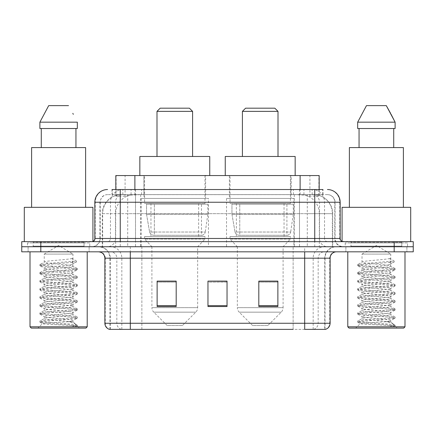 <?xml version="1.0" encoding="UTF-8"?>
<svg xmlns="http://www.w3.org/2000/svg" width="435" height="435" viewBox="0 0 435 435"><rect width="100%" height="100%" fill="white"/><g stroke="black" fill="none" stroke-linecap="round" stroke-linejoin="round"><path stroke-width="0.33" stroke-dasharray="2.17 1.63" d="M293.891 198.436L226.526 198.436L293.891 198.436L293.891 246.737L226.526 246.737L293.891 246.737M226.526 198.436L226.526 246.737M208.474 198.436L141.109 198.436L208.474 198.436L208.474 246.737L141.109 246.737L208.474 246.737M141.109 198.436L141.109 246.737M313.146 194.619L306.958 194.619L316.452 194.847C318.844 195.565 319.654 196.016 318.888 196.212L309.921 196.212L304.81 195.119L294.294 194.646L140.706 194.646L130.19 195.119L125.079 196.212L116.112 196.212L115.824 196.087L115.824 189.535L322.998 189.535L112.002 189.535L112.002 194.619L322.998 194.619L112.002 194.619M319.176 175.555L115.824 175.555M315.364 194.695A19.064 19.064 0 0 1 332.715 213.688L332.715 246.737L102.285 246.737L332.715 246.737M115.824 196.087C115.84 195.734 116.749 195.32 118.548 194.847L128.042 194.619L121.854 194.619M119.636 194.695A19.064 19.064 0 0 0 102.285 213.688L102.671 213.688L102.671 246.737M205.614 175.555L143.969 175.555L205.614 175.555L205.614 198.436L143.969 198.436L205.614 198.436M143.969 175.555L143.969 198.436M291.031 175.555L229.386 175.555L291.031 175.555L291.031 198.436L229.386 198.436L291.031 198.436M229.386 175.555L229.386 198.436M319.176 189.535L319.176 196.087L318.888 196.212L318.888 175.555M128.042 194.619L306.958 194.619M120.261 189.535L322.998 189.535L322.998 194.619M327.452 194.619L107.548 194.619L327.452 194.619A7.629 7.629 0 0 1 335.075 202.248L335.075 238.472L94.841 238.472M94.841 202.248L335.075 202.248L99.925 202.248L100.229 202.248L100.229 238.472L99.925 238.472A8.26 8.26 0 0 1 91.66 246.737L343.34 246.737L91.66 246.737M120.261 241.653L343.34 241.653L120.261 241.653M401.81 241.653L350.963 241.653L401.81 241.653L401.81 246.737L350.963 246.737L401.81 246.737L401.81 242.92L350.963 242.92L401.81 242.92M350.963 241.653L350.963 242.92M84.037 241.653L33.191 241.653L84.037 241.653L84.037 246.737L33.191 246.737L84.037 246.737L84.037 242.92L33.191 242.92L84.037 242.92M33.191 241.653L33.191 242.92M394.186 251.821L21.75 251.821L21.75 241.653L413.25 241.653L413.25 246.737L394.186 246.737L413.25 246.737L413.25 251.821L394.186 251.821L394.186 246.737L40.814 246.737L394.186 246.737L394.186 241.653M21.75 246.737L40.814 246.737L21.75 246.737M89.121 246.737L89.121 251.821L28.106 251.821L89.121 251.821L28.106 251.821L89.121 251.821L89.121 246.737L28.106 246.737L28.106 251.821L28.106 246.737L89.121 246.737M406.894 246.737L406.894 251.821L345.879 251.821L406.894 251.821L345.879 251.821L406.894 251.821L406.894 246.737L345.879 246.737L345.879 251.821L345.879 246.737L406.894 246.737M89.751 242.92L27.47 242.92L89.751 242.92L89.751 246.737L27.47 246.737L89.751 246.737M27.47 242.92L27.47 246.737M407.53 242.92L345.249 242.92L407.53 242.92L407.53 246.737L345.249 246.737L407.53 246.737M345.249 242.92L345.249 246.737M324.728 329.355L304.696 329.355L325.037 329.355L324.728 329.355L324.728 258.178L325.037 258.178A11.44 11.44 0 0 1 336.478 246.737L98.522 246.737L336.478 246.737M109.963 329.355L109.963 258.178L330.121 258.178M304.696 251.821L98.522 251.821L304.696 251.821M350.963 246.737L401.81 246.737L350.963 246.737M33.191 246.737L84.037 246.737L33.191 246.737M277.878 305.658L277.878 281.119L277.878 306.539L258.809 306.539L258.809 281.249L258.809 306.539L277.878 306.539L277.878 281.369L277.878 306.539L277.878 282.13L258.809 282.13L258.809 306.539L258.809 281.119L277.878 281.119L258.809 281.119L277.878 281.119L277.878 305.658L258.809 305.658M176.191 305.658L176.191 281.119L176.191 306.539L157.122 306.539L157.122 281.249L157.122 306.539L176.191 306.539L176.191 281.369L176.191 306.539L176.191 282.13L157.122 282.13L157.122 306.539L157.122 281.119L176.191 281.119L157.122 281.119L176.191 281.119L176.191 305.658L157.122 305.658M227.032 305.658L227.032 281.119L227.032 306.539L207.968 306.539L207.968 281.249L207.968 306.539L227.032 306.539L227.032 281.369L227.032 306.539L227.032 282.13L207.968 282.13L207.968 281.119L207.968 306.539L207.968 281.249L207.968 306.539L207.968 282.13L227.032 282.13L227.032 281.249L227.032 305.658L207.968 305.658L207.968 306.539L227.032 306.539L227.032 281.249L207.968 281.249L207.968 305.658M121.338 329.355A6.356 6.259 -90 0 1 116.83 323.254L116.83 258.178L141.87 258.178L141.87 329.355L293.13 329.355L293.13 323.254L105.265 323.254A6.356 6.259 -90 0 0 109.772 329.355L325.543 329.355M227.032 281.119L207.968 281.119L227.032 281.119M130.304 246.737L130.304 329.355L304.696 329.355L304.696 258.178L109.963 258.178C109.288 251.229 105.477 247.412 98.522 246.737M176.191 282.13L176.191 281.369L176.191 282.13L157.122 282.13L157.122 306.539L176.191 306.539L176.191 282.13M277.878 282.13L277.878 281.369L277.878 282.13L258.809 282.13L258.809 306.539L277.878 306.539L277.878 282.13M176.191 281.249L157.122 281.249M277.878 281.249L258.809 281.249M68.023 321.731C59.209 322.373 42.233 323.009 42.391 323.586C40.776 324.488 76.734 325.309 77.316 326.098L67.98 324.82L49.242 323.477L39.998 322.27L42.385 321.46L67.98 319.442L77.229 318.23L72.977 320.617L72.977 321.731L68.023 321.731C71.275 321.334 72.928 320.965 72.977 320.617C73.858 319.274 43.364 317.925 44.245 316.582C43.364 315.239 73.858 313.891 72.977 312.547C73.858 311.204 43.364 309.856 44.245 308.513C43.364 307.17 73.858 305.816 72.977 304.473C73.858 303.13 43.364 301.781 44.245 300.438C43.364 299.095 73.858 297.747 72.977 296.404C73.858 295.06 43.364 293.712 44.245 292.369C43.364 291.026 73.858 289.677 72.977 288.334C73.858 286.991 43.364 285.637 44.245 284.294C43.364 282.951 73.858 281.603 72.977 280.26C73.858 278.917 43.364 277.568 44.245 276.225C43.364 274.882 73.858 273.533 72.977 272.19L72.977 274.208C73.858 272.865 43.364 271.516 44.245 270.173C43.364 268.83 73.858 267.476 72.977 266.133C73.858 264.79 43.364 263.441 44.245 262.098L44.245 254.094L72.977 254.094L58.611 245.465L44.245 254.094L72.977 254.094L72.819 265.954L77.229 268.52L67.98 267.313L42.385 265.296L39.873 264.621L49.242 263.278L76.386 260.989L76.386 262L72.243 264.518L72.243 258.466L76.386 260.989M87.212 251.821L30.01 251.821L87.212 251.821M84.667 246.737L32.554 246.737L84.667 246.737A0.636 0.636 0 0 1 84.037 246.101L33.191 246.101L84.037 246.101L84.037 242.284A0.636 0.636 0 0 1 84.667 241.653L32.554 241.653L84.667 241.653M32.554 246.737A0.636 0.636 0 0 0 33.191 246.101L33.191 242.284A0.636 0.636 0 0 0 32.554 241.653M92.932 241.653L24.295 241.653L92.932 241.387M85.624 207.332L31.603 207.332L85.624 207.332M77.229 318.23L74.836 317.425L49.242 315.408L39.873 314.059L42.385 313.385L67.98 311.368L77.348 310.024L74.836 309.35L49.242 307.333L39.998 306.126L42.385 305.316L67.98 303.298L77.348 301.955L74.836 301.281L49.242 299.264L39.873 297.915L42.385 297.246L67.98 295.229L77.348 293.881L74.836 293.206L49.242 291.189L39.873 289.846L42.385 289.172L67.98 287.154L77.348 285.811L74.836 285.137L49.242 283.12L39.873 281.777L42.385 281.102L67.98 279.085L77.229 277.873L72.977 280.26L72.977 282.277C73.858 280.934 43.364 279.585 44.245 278.242C43.364 276.899 73.858 275.551 72.977 274.208L77.229 276.595L67.98 275.382L42.385 273.365L39.873 272.696L49.242 271.348L74.836 269.33L77.229 268.52M77.229 277.873L74.836 277.068L49.242 275.05L39.873 273.702L42.385 273.028L67.98 271.01L77.229 269.803L72.977 272.19C73.858 270.847 43.364 269.499 44.245 268.156L44.245 270.173L39.998 272.555M77.229 269.803L74.836 268.993L49.242 266.976L39.998 265.769L44.245 268.156C43.359 266.938 68.088 265.758 72.243 264.518M77.229 285.947L72.977 288.334L72.977 290.352C73.858 289.009 43.364 287.66 44.245 286.317C43.364 284.974 73.858 283.62 72.977 282.277L77.229 284.664L67.98 283.457L42.385 281.44L39.873 280.765L49.242 279.422L74.836 277.399L77.229 276.595M39.998 273.838L44.408 276.404L44.245 278.242L39.998 280.629M77.229 294.017L72.977 296.404L72.977 298.421C73.858 297.078 43.364 295.729 44.245 294.386C43.364 293.043 73.858 291.695 72.977 290.352L77.229 292.739L67.98 291.526L42.385 289.509L39.873 288.835L49.242 287.491L74.836 285.474L77.229 284.664M39.998 281.913L44.408 284.479L44.245 286.317L39.998 288.699M77.229 302.091L72.977 304.473L72.977 306.496C73.858 305.152 43.364 303.799 44.245 302.455C43.364 301.112 73.858 299.764 72.977 298.421L77.229 300.808L67.98 299.601L42.385 297.583L39.873 296.909L49.242 295.561L74.836 293.543L77.229 292.739M39.998 289.982L44.408 292.548L44.245 294.386L39.998 296.773M77.229 310.16L72.977 312.547L72.977 314.565C73.858 313.222 43.364 311.873 44.245 310.53C43.364 309.187 73.858 307.839 72.977 306.496L77.229 308.877L67.98 307.67L42.385 305.653L39.873 304.978L49.242 303.635L74.836 301.618L77.229 300.808M39.998 298.051L44.408 300.623L44.245 302.455L39.998 304.843M77.316 326.098L72.645 326.098C74.989 325.358 75.815 324.619 75.124 323.874L69.382 321.715C61.612 320.682 43.505 319.633 44.245 318.599C43.364 317.256 73.858 315.908 72.977 314.565L77.229 316.952L67.98 315.739L42.385 313.722L39.873 313.053L49.242 311.705L74.836 309.687L77.229 308.877M39.998 306.126L44.408 308.692L44.245 310.53L39.998 312.917M69.676 321.737L72.977 321.731L75.124 323.874M39.998 314.195L44.408 316.762L44.245 318.599L39.998 320.986L49.242 319.779L74.836 317.762L77.229 316.952M72.645 326.098L77.348 325.157L77.348 326.098L79.333 328.088L37.889 328.088L79.333 328.088M39.998 322.27L42.434 323.683L37.889 328.088M41.281 128.521L77.332 128.521L75.946 128.521L77.332 128.521L77.332 122.17L39.889 122.17L39.889 128.521L41.281 128.521L41.281 147.59L75.946 147.59L41.281 147.59M48.687 105.645L68.534 105.645M72.814 113.361L73.319 114.318M72.243 258.466C68.018 259.711 43.37 260.88 44.245 262.098L39.998 264.485M31.603 147.59L85.624 147.59M24.295 207.332L92.932 207.332M30.01 326.815L87.212 326.815M31.282 328.088L85.94 328.088M77.348 325.157L67.98 323.814L42.385 321.797L39.998 320.986M39.998 265.769L42.385 264.958L76.386 262M156.997 156.486L192.585 156.486L156.997 156.486M182.417 325.543L167.165 325.543L153.772 312.151L195.81 312.151L153.772 312.151A6.356 6.356 0 0 1 151.913 307.659L197.669 307.659A6.356 6.356 0 0 1 195.81 312.151L182.417 325.543L167.165 325.543M197.669 246.737L151.913 246.737L151.913 307.659L197.669 307.659L197.669 246.737L204.977 239.109L144.605 239.109L204.977 239.109L204.977 236.564L144.605 236.564L144.605 239.109L151.913 246.737L197.669 246.737M150.956 203.52L198.626 203.52L150.956 203.52L150.956 236.564L198.626 236.564L150.956 236.564M198.626 203.52L198.626 236.564M144.605 175.555L204.977 175.555L144.605 175.555L144.605 203.52L204.977 203.52L144.605 203.52M204.977 175.555L204.977 203.52M209.746 175.555L139.836 175.555L209.746 175.555M139.836 156.486L209.746 156.486M144.605 236.564L204.977 236.564M156.997 111.365L192.585 111.365M160.172 108.184L189.41 108.184M201.492 235.297L201.487 235.297A3.812 3.812 90 0 0 205.266 232.029L149.607 232.029C150.363 234.215 151.94 235.302 154.338 235.297L154.343 204.151L154.343 235.297C151.951 235.308 150.374 234.22 149.607 232.029L146.546 214.325L146.546 204.151L207.838 204.151L207.838 214.325L146.546 214.325L149.607 232.029L205.266 232.029C204.749 235.139 201.274 235.504 201.492 235.297L154.338 235.297L201.492 235.297L201.487 204.151L154.343 204.151L201.487 204.151M207.838 204.151L146.546 204.151L154.343 204.151L146.546 204.151L146.546 214.325L207.838 214.325L205.266 232.029M242.415 156.486L278.003 156.486L242.415 156.486M267.835 325.543L252.583 325.543L239.19 312.151L281.228 312.151L239.19 312.151A6.356 6.356 0 0 1 237.331 307.659L283.087 307.659A6.356 6.356 0 0 1 281.228 312.151L267.835 325.543L252.583 325.543M283.087 246.737L237.331 246.737L237.331 307.659L283.087 307.659L283.087 246.737L290.395 239.109L230.023 239.109L290.395 239.109L290.395 236.564L230.023 236.564L230.023 239.109L237.331 246.737L283.087 246.737M236.374 203.52L284.044 203.52L236.374 203.52L236.374 236.564L284.044 236.564L236.374 236.564M284.044 203.52L284.044 236.564M230.023 175.555L290.395 175.555L230.023 175.555L230.023 203.52L290.395 203.52L230.023 203.52M290.395 175.555L290.395 203.52M295.164 175.555L225.254 175.555L295.164 175.555M225.254 156.486L295.164 156.486M230.023 236.564L290.395 236.564M242.415 111.365L278.003 111.365M245.59 108.184L274.828 108.184M286.91 235.297L286.904 235.297A3.812 3.812 90 0 0 290.683 232.029L235.025 232.029C235.781 234.215 237.363 235.302 239.761 235.297L239.761 204.151L239.761 235.297C237.369 235.308 235.792 234.22 235.025 232.029L231.964 214.325L231.964 204.151L293.255 204.151L293.255 214.325L231.964 214.325L235.025 232.029L290.683 232.029C290.167 235.139 286.692 235.504 286.91 235.297L239.761 235.297L286.91 235.297L286.904 204.151L239.761 204.151L286.904 204.151M293.255 204.151L231.964 204.151L239.761 204.151L231.964 204.151L231.964 214.325L293.255 214.325L290.683 232.029M385.801 321.731C376.982 322.373 360.006 323.009 360.169 323.586C358.554 324.488 394.512 325.309 395.094 326.098L385.758 324.82L367.02 323.477L357.771 322.27L360.164 321.46L385.758 319.442L395.002 318.23L390.755 320.617L390.755 321.731L385.801 321.731C389.048 321.334 390.701 320.965 390.755 320.617C391.636 319.274 361.142 317.925 362.023 316.582C361.142 315.239 391.636 313.891 390.755 312.547C391.636 311.204 361.142 309.856 362.023 308.513C361.142 307.17 391.636 305.816 390.755 304.473C391.636 303.13 361.142 301.781 362.023 300.438C361.142 299.095 391.636 297.747 390.755 296.404C391.636 295.06 361.142 293.712 362.023 292.369C361.142 291.026 391.636 289.677 390.755 288.334C391.636 286.991 361.142 285.637 362.023 284.294C361.142 282.951 391.636 281.603 390.755 280.26C391.636 278.917 361.142 277.568 362.023 276.225C361.142 274.882 391.636 273.533 390.755 272.19L390.755 274.208C391.636 272.865 361.142 271.516 362.023 270.173C361.142 268.83 391.636 267.476 390.755 266.133C391.636 264.79 361.142 263.441 362.023 262.098L362.023 254.094L390.755 254.094L376.389 245.465L362.023 254.094L390.755 254.094L390.592 265.954L395.002 268.52L385.758 267.313L360.164 265.296L357.652 264.621L367.02 263.278L394.164 260.989L394.164 262L390.021 264.518L390.021 258.466L394.164 260.989M404.99 251.821L347.788 251.821L404.99 251.821M402.446 246.737L350.333 246.737L402.446 246.737A0.636 0.636 0 0 1 401.81 246.101L350.963 246.101L401.81 246.101L401.81 242.284A0.636 0.636 0 0 1 402.446 241.653L350.333 241.653L402.446 241.653M350.333 246.737A0.636 0.636 0 0 0 350.963 246.101L350.963 242.284A0.636 0.636 0 0 0 350.333 241.653M342.068 241.387L410.705 241.653L342.068 241.653M403.397 207.332L349.376 207.332L403.397 207.332M395.002 318.23L392.615 317.425L367.02 315.408L357.652 314.059L360.164 313.385L385.758 311.368L395.127 310.024L392.615 309.35L367.02 307.333L357.771 306.126L360.164 305.316L385.758 303.298L395.127 301.955L392.615 301.281L367.02 299.264L357.652 297.915L360.164 297.246L385.758 295.229L395.127 293.881L392.615 293.206L367.02 291.189L357.652 289.846L360.164 289.172L385.758 287.154L395.127 285.811L392.615 285.137L367.02 283.12L357.652 281.777L360.164 281.102L385.758 279.085L395.002 277.873L390.755 280.26L390.755 282.277C391.636 280.934 361.142 279.585 362.023 278.242C361.142 276.899 391.636 275.551 390.755 274.208L395.002 276.595L385.758 275.382L360.164 273.365L357.652 272.696L367.02 271.348L392.615 269.33L395.002 268.52M395.002 277.873L392.615 277.068L367.02 275.05L357.652 273.702L360.164 273.028L385.758 271.01L395.002 269.803L390.755 272.19C391.636 270.847 361.142 269.499 362.023 268.156L362.023 270.173L357.771 272.555M395.002 269.803L392.615 268.993L367.02 266.976L357.771 265.769L362.023 268.156C361.132 266.938 385.867 265.758 390.021 264.518M395.002 285.947L390.755 288.334L390.755 290.352C391.636 289.009 361.142 287.66 362.023 286.317C361.142 284.974 391.636 283.62 390.755 282.277L395.002 284.664L385.758 283.457L360.164 281.44L357.652 280.765L367.02 279.422L392.615 277.399L395.002 276.595M357.771 273.838L362.181 276.404L362.023 278.242L357.771 280.629M395.002 294.017L390.755 296.404L390.755 298.421C391.636 297.078 361.142 295.729 362.023 294.386C361.142 293.043 391.636 291.695 390.755 290.352L395.002 292.739L385.758 291.526L360.164 289.509L357.652 288.835L367.02 287.491L392.615 285.474L395.002 284.664M357.771 281.913L362.181 284.479L362.023 286.317L357.771 288.699M395.002 302.091L390.755 304.473L390.755 306.496C391.636 305.152 361.142 303.799 362.023 302.455C361.142 301.112 391.636 299.764 390.755 298.421L395.002 300.808L385.758 299.601L360.164 297.583L357.652 296.909L367.02 295.561L392.615 293.543L395.002 292.739M357.771 289.982L362.181 292.548L362.023 294.386L357.771 296.773M395.002 310.16L390.755 312.547L390.755 314.565C391.636 313.222 361.142 311.873 362.023 310.53C361.142 309.187 391.636 307.839 390.755 306.496L395.002 308.877L385.758 307.67L360.164 305.653L357.652 304.978L367.02 303.635L392.615 301.618L395.002 300.808M357.771 298.051L362.181 300.623L362.023 302.455L357.771 304.843M395.094 326.098L390.418 326.098C392.767 325.358 393.588 324.619 392.897 323.874L387.155 321.715C379.391 320.682 361.284 319.633 362.023 318.599C361.142 317.256 391.636 315.908 390.755 314.565L395.002 316.952L385.758 315.739L360.164 313.722L357.652 313.053L367.02 311.705L392.615 309.687L395.002 308.877M357.771 306.126L362.181 308.692L362.023 310.53L357.771 312.917M387.449 321.737L390.755 321.731L392.897 323.874M357.771 314.195L362.181 316.762L362.023 318.599L357.771 320.986L367.02 319.779L392.615 317.762L395.002 316.952M390.418 326.098L395.127 325.157L395.127 326.098L397.111 328.088L355.667 328.088L397.111 328.088M357.771 322.27L360.207 323.683L355.667 328.088M359.054 128.521L393.719 128.521L393.719 147.59L359.054 147.59L393.719 147.59L359.054 147.59L359.054 128.521L357.668 128.521L395.11 128.521L357.668 128.521L357.668 122.17L395.11 122.17M366.466 105.645L386.313 105.645M390.592 113.361L391.092 114.318M390.021 258.466C385.796 259.711 361.148 260.88 362.023 262.098L357.771 264.485M359.054 147.59L393.719 147.59M349.376 147.59L403.397 147.59M342.068 207.332L410.705 207.332M347.788 326.815L404.99 326.815M349.06 328.088L403.718 328.088M393.719 128.521L395.11 128.521M395.127 325.157L385.758 323.814L360.164 321.797L357.771 320.986M357.771 265.769L360.164 264.958L394.164 262M116.112 196.212L116.112 175.555M118.548 194.847A19.064 18.776 -90 0 0 102.671 213.688L332.715 213.688L307.289 213.688L307.289 246.737M332.329 246.737L332.329 213.688A19.064 18.776 90 0 0 316.452 194.847M127.711 194.619L127.711 213.688L102.285 213.688L102.285 246.737M294.294 194.646L294.294 246.737M304.81 195.119A19.064 18.776 90 0 1 319.328 213.688L319.328 246.737M140.706 194.646L140.706 246.737M130.19 195.119A19.064 18.776 -90 0 0 115.672 213.688L115.672 246.737M307.289 194.619L307.289 213.688L127.711 213.688L127.711 246.737M134.888 194.662L134.888 189.535M125.079 196.212L125.079 175.555M143.855 194.662L143.855 175.555M291.146 194.662L291.146 175.555M309.921 196.212L309.921 175.555M300.112 194.662L300.112 189.535M131.065 194.619L131.065 189.535M107.548 194.619C105.39 194.657 103.546 195.44 102.029 196.984L100.045 200.878L99.925 202.248L99.925 238.472L314.739 238.472L314.739 194.619M135.502 189.535L135.502 238.472L100.229 238.472A8.26 8.134 90 0 1 92.095 246.737M314.739 246.737L314.739 238.472L335.075 238.472C335.564 243.491 338.321 246.248 343.34 246.737M299.497 189.535L299.497 202.248L340.159 202.248M340.159 238.472L339.773 238.472L339.773 202.248A12.713 12.517 90 0 0 327.256 189.535M40.814 241.653L40.814 251.821M122.985 189.535A12.713 12.517 -90 0 0 110.463 202.248L110.463 238.472A3.175 3.132 90 0 1 107.336 241.653M107.744 189.535A12.713 12.517 -90 0 0 95.227 202.248L95.227 238.472A3.175 3.132 90 0 1 92.095 241.653M312.015 189.535A12.713 12.517 90 0 1 324.537 202.248L324.537 238.472L299.497 238.472L299.497 241.653M342.905 241.653A3.175 3.132 -90 0 1 339.773 238.472L324.537 238.472A3.175 3.132 -90 0 0 327.664 241.653M107.744 194.619A7.629 7.509 -90 0 0 100.229 202.248L299.497 202.248L299.497 238.472L135.502 238.472L135.502 241.653M135.502 194.619L135.502 246.737M122.985 194.619A7.629 7.509 -90 0 0 115.471 202.248L115.471 238.472A8.26 8.134 90 0 1 107.336 246.737M120.261 194.619L120.261 246.737M327.256 194.619A7.629 7.509 90 0 1 334.771 202.248L334.771 238.472A8.26 8.134 -90 0 0 342.905 246.737M312.015 194.619A7.629 7.509 90 0 1 319.529 202.248L319.529 238.472A8.26 8.134 -90 0 0 327.664 246.737M299.497 194.619L299.497 246.737M112.29 194.619L112.29 189.535M122.828 194.619L122.828 189.535M141.603 194.619L141.603 189.535M293.397 194.619L293.397 189.535M312.172 194.619L312.172 189.535M322.71 194.619L322.71 189.535M303.935 194.619L303.935 189.535M313.662 329.355A6.356 6.259 90 0 0 318.17 323.254L293.13 323.254L293.13 258.178L324.728 258.178A11.44 11.266 -90 0 1 335.994 246.737M104.878 258.178L105.265 258.178L105.265 323.254L104.878 323.254M325.228 329.355A6.356 6.259 90 0 0 329.735 323.254L318.17 323.254L318.17 258.178A6.356 6.259 -90 0 1 324.428 251.821M330.121 323.254L329.735 323.254L329.735 258.178A6.356 6.259 -90 0 1 335.994 251.821M99.006 251.821A6.356 6.259 90 0 1 105.265 258.178L116.83 258.178A6.356 6.259 90 0 0 110.572 251.821M141.87 329.355L141.87 251.821M293.13 329.355L293.13 251.821M313.162 329.355L313.162 258.178A11.44 11.266 -90 0 1 324.428 246.737M325.037 329.355L325.037 258.178L304.696 258.178L304.696 246.737M110.272 329.355L110.272 258.178A11.44 11.266 90 0 0 99.006 246.737M121.838 329.355L121.838 258.178A11.44 11.266 90 0 0 110.572 246.737M141.87 246.737L141.87 258.178L293.13 258.178L293.13 246.737M84.037 242.284L33.191 242.284L84.037 242.284M401.81 242.284L350.963 242.284L401.81 242.284M39.873 321.122L39.873 322.134M77.348 317.088L77.348 318.094M39.873 313.053L39.873 314.059M77.348 309.013L77.348 310.024M39.873 304.978L39.873 305.99M77.348 300.944L77.348 301.955M39.873 296.909L39.873 297.915M77.348 292.875L77.348 293.881M39.873 288.835L39.873 289.846M77.348 284.8L77.348 285.811M39.873 280.765L39.873 281.777M77.348 276.731L77.348 277.737M39.873 272.696L39.873 273.702M77.348 268.656L77.348 269.667M39.873 264.621L39.873 265.633M74.602 323.493L77.229 325.021M357.652 321.122L357.652 322.134M395.127 317.088L395.127 318.094M357.652 313.053L357.652 314.059M395.127 309.013L395.127 310.024M357.652 304.978L357.652 305.99M395.127 300.944L395.127 301.955M357.652 296.909L357.652 297.915M395.127 292.875L395.127 293.881M357.652 288.835L357.652 289.846M395.127 284.8L395.127 285.811M357.652 280.765L357.652 281.777M395.127 276.731L395.127 277.737M357.652 272.696L357.652 273.702M395.127 268.656L395.127 269.667M357.652 264.621L357.652 265.633M392.375 323.493L395.002 325.021"/><path stroke-width="0.65" d="M112.002 189.535L120.261 189.535L112.002 189.535L115.824 189.535L115.824 175.555L319.176 175.555L319.176 189.535M107.548 189.535A12.713 12.713 0 0 0 94.841 202.248L94.841 238.472A3.175 3.175 0 0 1 91.66 241.653M327.452 189.535A12.713 12.713 0 0 1 340.159 202.248L120.261 202.248L120.261 189.535L322.998 189.535M340.159 202.248L340.159 238.472C340.349 240.403 341.41 241.463 343.34 241.653M40.814 241.653L21.75 241.653L21.75 246.737L40.814 246.737L21.75 246.737L21.75 251.821L40.814 251.821L40.814 246.737L394.186 246.737L40.814 246.737L40.814 241.653L394.186 241.653L394.186 246.737L413.25 246.737L394.186 246.737L394.186 251.821L40.814 251.821M394.186 251.821L413.25 251.821L413.25 241.653L394.186 241.653M141.87 329.355L109.772 329.355M330.121 323.254C329.942 326.299 328.42 328.333 325.543 329.355L304.696 329.355L304.696 323.254L330.121 323.254L330.121 258.178A6.356 6.356 0 0 1 336.478 251.821M109.457 329.355A6.356 6.356 0 0 1 104.878 323.254L104.878 258.178C104.503 254.317 102.383 252.197 98.522 251.821M277.878 306.539L277.878 281.119L258.809 281.119L258.809 306.539L277.878 306.539M176.191 306.539L176.191 281.119L157.122 281.119L157.122 306.539L176.191 306.539M227.032 306.539L227.032 281.119L207.968 281.119L207.968 306.539L227.032 306.539M293.13 329.355L130.304 329.355L130.304 323.254L304.696 323.254L304.696 258.178L104.878 258.178M207.968 281.119L227.032 281.249L207.968 281.119M176.191 281.249L157.122 281.249M277.878 281.249L258.809 281.249M85.94 328.088L31.282 328.088L30.01 326.815L87.212 326.815L85.94 328.088M30.01 251.821L30.01 326.815M87.212 251.821L87.212 326.815M92.932 241.387L92.932 207.332L24.295 207.332L24.295 241.653M85.624 207.332L85.624 147.59L31.603 147.59L31.603 207.332M75.946 128.521L75.946 147.59L75.946 128.521M39.889 122.17L48.687 105.645L39.889 122.17L39.889 128.521L77.332 128.521L77.332 122.17L39.889 122.17M73.319 114.318L72.814 113.361M41.281 128.521L41.281 147.59M68.534 105.645L48.687 105.645M156.997 111.365L192.585 111.365L189.41 108.184L160.172 108.184L156.997 111.365L156.997 156.486M192.585 111.365L192.585 156.486M209.746 175.555L209.746 156.486L139.836 156.486L139.836 175.555M242.415 111.365L278.003 111.365L274.828 108.184L245.59 108.184L242.415 111.365L242.415 156.486M278.003 111.365L278.003 156.486M295.164 175.555L295.164 156.486L225.254 156.486L225.254 175.555M403.718 328.088L349.06 328.088L347.788 326.815L404.99 326.815L403.718 328.088M347.788 251.821L347.788 326.815M404.99 251.821L404.99 326.815M410.705 241.653L410.705 207.332L342.068 207.332L342.068 241.387M403.397 207.332L403.397 147.59L349.376 147.59L349.376 207.332M391.092 114.318L395.11 122.17L357.668 122.17L366.466 105.645L357.668 122.17L357.668 128.521L395.11 128.521L395.11 122.17L395.11 128.521M395.11 122.17L386.313 105.645L390.592 113.361M359.054 128.521L359.054 147.59M393.719 147.59L393.719 128.521M386.313 105.645L366.466 105.645M134.888 189.535L134.888 175.555M300.112 189.535L300.112 175.555M120.261 241.653L120.261 202.248L94.841 202.248M94.841 238.472L340.159 238.472M314.739 189.535L314.739 241.653M304.696 251.821L304.696 258.178L330.121 258.178M104.878 323.254L130.304 323.254L130.304 251.821M227.032 305.658L207.968 305.658M176.191 305.658L157.122 305.658M277.878 305.658L258.809 305.658"/></g></svg>
